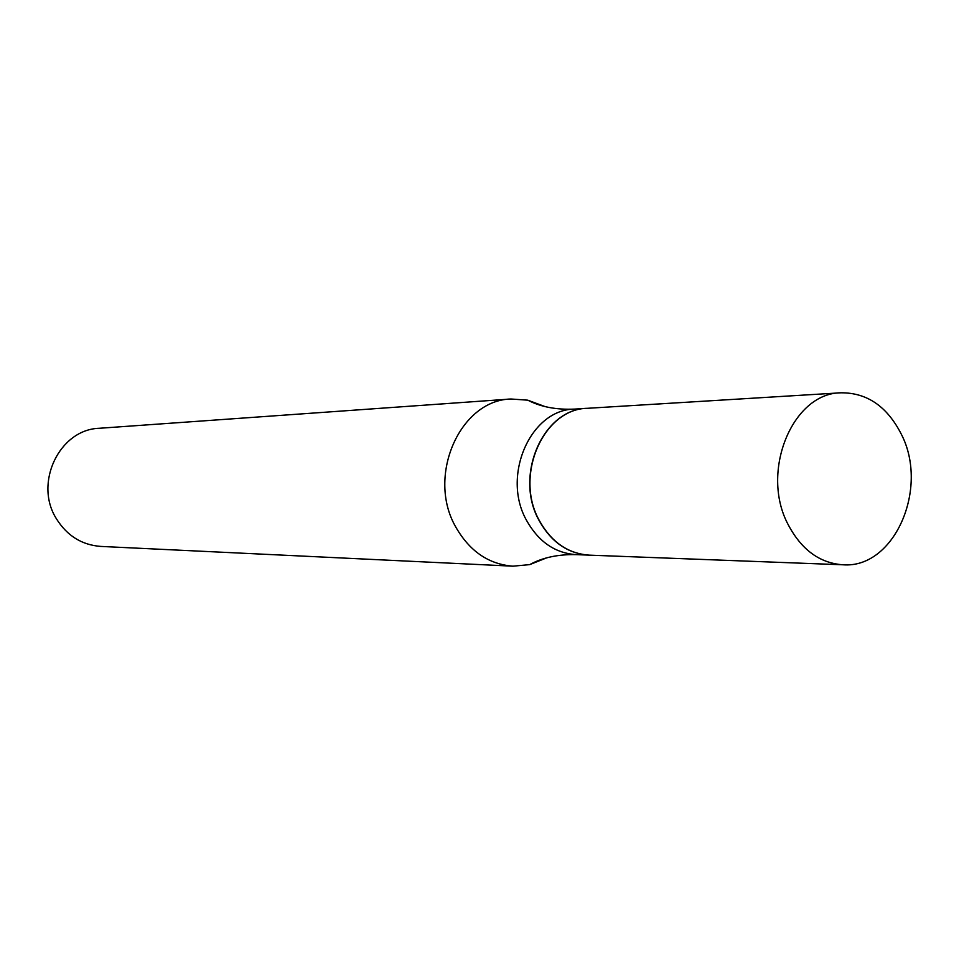 <?xml version="1.0" encoding="UTF-8"?>
<svg xmlns="http://www.w3.org/2000/svg" width="959" height="959" viewBox="0 0 959 959"><rect width="100%" height="100%" fill="white"/><g stroke="black" fill="none" stroke-linecap="round" stroke-linejoin="round"><path stroke-width="1.44" d="M788.13 524.561C759.948 471.948 792.35 392.974 840.875 392.806C867.02 392.591 887.195 406.436 901.388 434.343C929.343 488.539 894.208 568.963 842.853 564.779C819.645 563.113 801.4 549.699 788.13 524.561M842.853 564.779L589.246 555.141C568.076 553.655 551.473 542.183 539.438 520.749C513.892 475.94 543.285 408.666 587.555 408.294L840.875 392.806M546.63 557.874L529.692 564.623L512.957 566.182C488.694 564.288 469.658 551.269 455.837 527.138C426.264 476.347 459.96 399.975 511.027 399.004L527.786 400.179L544.892 406.532M512.957 566.182L100.695 546.414C81.815 544.976 67.046 535.757 56.401 518.747C33.637 483.024 59.566 429.308 99.34 428.277L511.027 399.004M589.15 555.129L589.042 555.129C567.872 553.643 551.269 542.183 539.234 520.749C513.688 475.94 543.082 408.678 587.352 408.306L587.447 408.306M589.042 555.129L576.167 554.638C555.105 553.163 538.598 541.799 526.635 520.545C501.245 476.143 530.471 409.469 574.489 409.097C556.34 409.901 540.768 406.94 527.786 400.179M587.352 408.306L574.489 409.097M576.167 554.638C558.006 554.242 542.506 557.575 529.692 564.623"/></g></svg>
